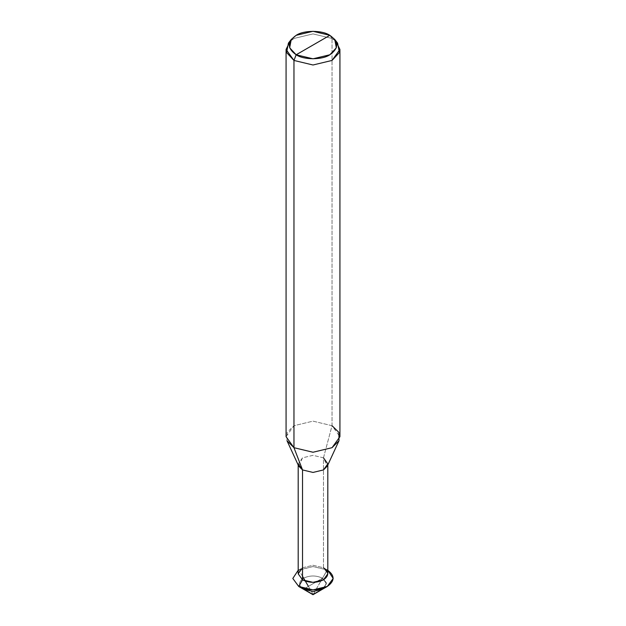 <?xml version="1.0" encoding="UTF-8"?>
<svg xmlns="http://www.w3.org/2000/svg" width="626" height="626" viewBox="0 0 626 626"><rect width="100%" height="100%" fill="white"/><g stroke="black" fill="none" stroke-linecap="round" stroke-linejoin="round"><path stroke-width="0.47" stroke-dasharray="3.13 2.35" d="M313 583.706L303.477 589.207C298.344 585.537 298.344 581.875 303.477 578.213C309.823 575.247 316.177 575.247 322.523 578.213L303.477 589.207C298.344 585.537 298.344 581.875 303.477 578.213C309.823 575.247 316.177 575.247 322.523 578.213L313 594.7L322.523 578.213L303.477 589.207C298.344 585.537 298.344 581.875 303.477 578.213C309.823 575.247 316.177 575.247 322.523 578.213L303.477 589.207C298.344 585.537 298.344 581.875 303.477 578.213C309.823 575.247 316.177 575.247 322.523 578.213L326.467 583.706L322.523 589.207L326.467 583.706L322.523 578.213L313 583.706M324.417 587.83L326.357 582.72L322.523 578.213L326.357 582.72L324.417 587.83M335.896 41.269L332.038 38.452L332.038 425.703L323.47 457.833L323.47 567.766L313 565.262L302.53 567.766L298.187 570.286L313 566.553L327.281 569.965L327.813 570.286L327.281 569.965L322.523 578.213L327.281 569.965L323.47 567.766L327.813 573.815M298.187 465.001L298.187 463.882L302.53 457.833L313 455.329L323.47 457.833L327.312 466.08M286.982 440.696L287.131 432.378L293.962 425.703L313 421.149L332.038 425.703L339.926 436.698M337.578 43.1L332.038 38.452L329.839 35.33L332.038 38.452L332.038 425.703L323.47 457.833L323.47 567.766L313 565.262L302.53 567.766L298.187 573.815M298.719 569.965L313 566.553L327.281 569.965L323.47 567.766L327.281 569.965M323.47 457.833L313 455.329L302.53 457.833L298.688 466.08M290.104 41.269L293.962 38.452L313 33.906L332.038 38.452L313 33.906L293.962 38.452L288.422 43.1M332.038 425.703L313 421.149L293.962 425.703L286.074 436.698M313.141 594.45L308.407 586.359M302.53 576.311L298.719 569.801M313.141 594.614L327.281 569.801M327.813 463.882L327.813 465.001"/><path stroke-width="0.94" d="M327.281 586.452L313 594.7L303.477 589.207L313 591.484L322.523 589.207L313 591.484L303.477 589.207L313 591.484L322.523 589.207L324.417 587.83L322.523 589.207L313 591.484L303.477 589.207L298.719 586.452L313 589.872L327.281 586.452L333.188 578.463L327.813 570.286M323.47 567.766L323.47 567.766C329.12 571.796 329.12 575.826 323.47 579.856C316.49 583.119 309.51 583.119 302.53 579.856L298.719 586.452L313 594.7L298.719 586.452C305.144 590.905 320.856 590.905 327.281 586.452C334.98 580.959 334.98 575.466 327.281 569.965M327.813 465.001L327.813 573.815L323.47 579.856L313 582.36L302.53 579.856L302.53 469.93L293.962 447.692L293.962 60.44L296.161 54.775L289.658 47.787L291.254 39.438L296.161 35.33L313 31.3L329.839 35.33L334.746 39.438L336.342 47.787L329.839 54.775L313 58.805L296.161 54.775C303.735 60.018 322.265 60.018 329.839 54.775C338.924 48.296 338.924 41.809 329.839 35.33L296.161 54.775C287.076 48.296 287.076 41.809 296.161 35.33C303.735 30.079 322.265 30.079 329.839 35.33L296.161 54.775L293.962 60.44L313 64.994L332.038 60.44L339.926 49.446L335.896 41.269M339.926 49.446L339.926 436.698L332.038 447.692L313 452.246L293.962 447.692L313 452.246L332.038 447.692L339.018 440.696L327.312 466.08L323.47 469.93L313 472.434L302.53 469.93L313 472.434L323.47 469.93L327.813 463.882L323.47 457.833M339.018 440.696L338.869 432.378L332.038 425.703M302.53 567.766L298.187 573.815L302.53 579.856L302.53 469.93L293.962 447.692L293.962 60.44L313 64.994L332.038 60.44L339.386 52.537L337.578 43.1L334.746 39.438M298.719 586.452L292.811 578.463L298.187 570.286L292.811 578.463L298.719 586.452L302.53 579.856L298.187 573.815L298.187 465.001M291.254 39.438L288.422 43.1L286.614 52.537L293.962 60.44L286.074 49.446L286.074 436.698L293.962 447.692L286.982 440.696L298.688 466.08L302.53 469.93L298.187 463.882M286.074 49.446L290.104 41.269M308.407 586.359L302.53 576.311M312.859 594.45L298.719 586.288M312.859 594.622L327.281 586.288"/></g></svg>
